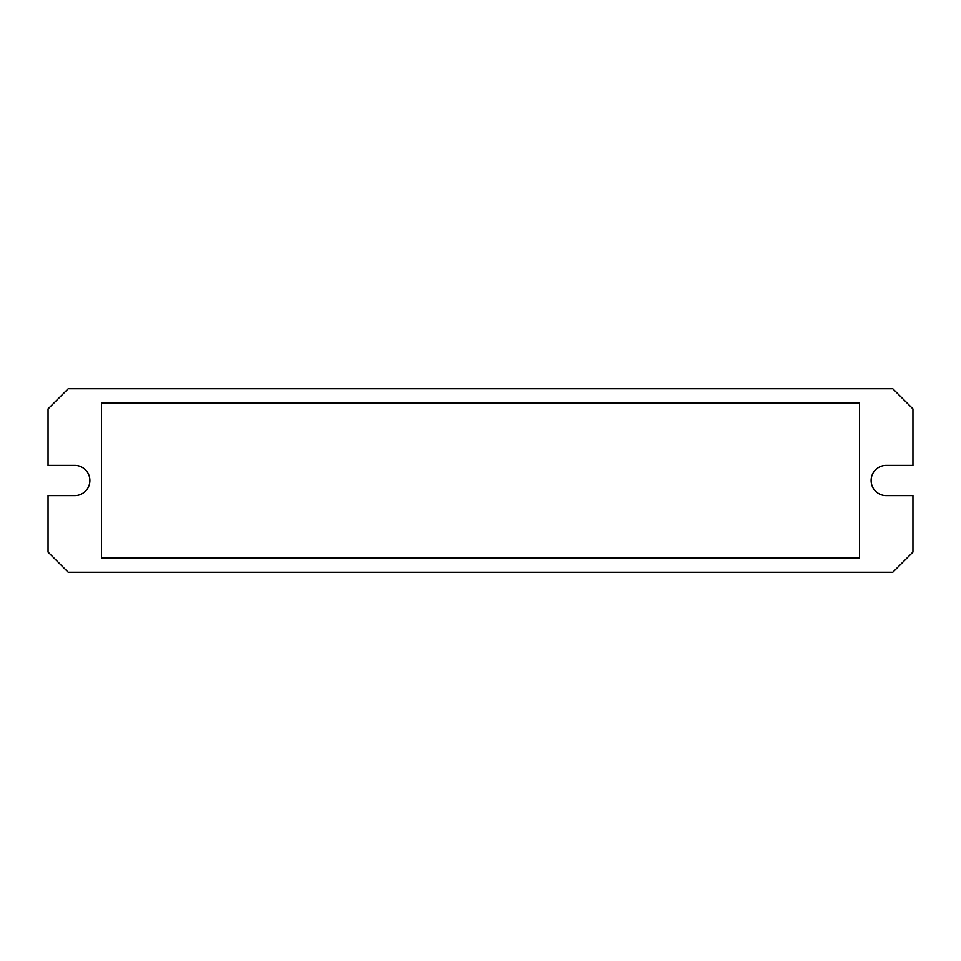 <?xml version="1.0" encoding="UTF-8"?>
<svg xmlns="http://www.w3.org/2000/svg" width="961" height="961" viewBox="0 0 961 961"><rect width="100%" height="100%" fill="white"/><g stroke="black" fill="none" stroke-linecap="round" stroke-linejoin="round"><path stroke-width="1.44" d="M101.482 403.127L101.482 557.873L859.518 557.873L859.518 403.127L101.482 403.127M48.05 552.07L68.207 572.227L892.793 572.227L912.95 552.07L912.95 495.624L886.234 495.624A15.124 15.124 0 0 1 871.11 480.5A15.124 15.124 0 0 1 886.234 465.376L912.95 465.376L912.95 408.93L892.793 388.773L68.207 388.773L48.05 408.93L48.05 465.376L74.766 465.376A15.124 15.124 0 0 1 89.89 480.5A15.124 15.124 0 0 1 74.766 495.624L48.05 495.624L48.05 552.07"/></g></svg>
